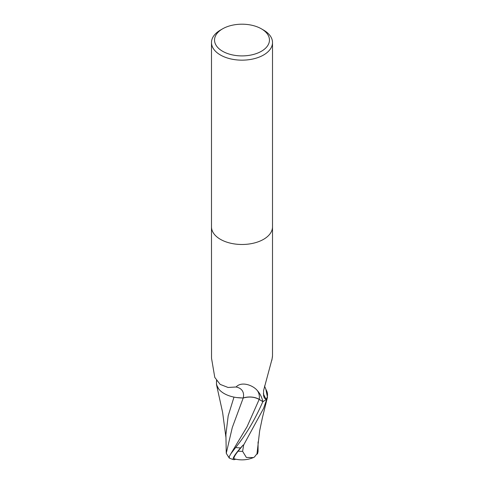<?xml version="1.0" encoding="UTF-8"?>
<svg xmlns="http://www.w3.org/2000/svg" width="484" height="484" viewBox="0 0 484 484"><rect width="100%" height="100%" fill="white"/><g stroke="black" fill="none" stroke-linecap="round" stroke-linejoin="round"><path stroke-width="0.73" d="M264.5 386.014L266.121 389.832A26.178 15.113 180 0 1 266.279 399.342A4.126 2.384 0 0 0 266.133 399.56A30.51 17.612 180 0 1 263.574 401.242A30.51 17.612 180 0 1 262.885 401.623L259.23 399.379A13.116 7.575 0 0 0 243.27 397.951A26.178 15.113 180 0 1 216.711 380.793M266.133 399.56L264.288 397.884L263.574 395.658L263.574 390.455M211.49 226.875A30.51 17.612 180 0 0 230.323 243.143A30.51 17.612 180 0 0 263.574 239.326A30.51 17.612 180 0 0 272.51 226.875A30.51 17.612 180 0 1 263.574 239.326A30.51 17.612 180 0 1 230.323 243.143A30.51 17.612 180 0 1 211.49 226.875L211.49 42.544A30.51 17.612 180 0 1 220.426 30.087L222.586 28.84A27.455 15.851 180 0 1 261.414 28.84A27.455 15.851 180 0 1 261.414 51.262A27.455 15.851 180 0 1 222.586 51.262A27.455 15.851 180 0 1 222.586 28.84L220.426 30.087M211.49 226.948L211.526 358.233L214.781 377.405L220.159 384.387L228.055 387.466L236.107 386.994C241.413 381.071 252.89 385.137 257.294 390.527C259.975 393.474 261.838 397.17 262.885 401.623M261.414 28.84L263.574 30.087A30.51 17.612 180 0 1 272.51 42.544A30.51 17.612 180 0 1 263.574 55.001A30.51 17.612 180 0 1 230.323 58.818A30.51 17.612 180 0 1 211.49 42.544M266.279 399.342A31.502 26.832 -68.6 0 1 263.356 393.571M272.425 356.581A31.502 26.832 -68.6 0 1 272.474 356.533L271.845 360.356M263.52 390.769L272.081 358.928L272.492 355.964M272.51 226.948L272.504 355.71M243.27 397.951A33.202 15.415 146.6 0 0 236.107 386.994M266.823 399.028A30.51 17.612 180 0 1 263.574 401.242A30.51 17.612 180 0 1 262.842 401.647C255.201 419.235 246.132 434.529 235.641 447.531L230.771 453.889L229.113 456.86L229.059 457.931A30.51 30.51 0 0 0 233.615 459.637A26.42 3.848 -43.7 0 1 240.596 447.894L243.156 445.038A30.51 17.612 0 0 0 243.646 445.026L263.574 408.423L267.489 397.17L265.849 389.36M258.081 441.868L258.063 451.56L257.5 453.956L257.421 453.212L254.396 457.053L253.356 457.592L246.35 457.44L242.617 451.336A29.004 16.746 180 0 1 238.104 451.185A25.235 3.678 136.3 0 0 234.425 458.874A29.451 29.451 0 0 0 253.356 457.592M229.113 456.86C229.912 458.965 228.956 457.767 226.258 453.266L232.296 427.511L243.204 398.023C249.072 396.378 254.396 396.838 259.182 399.409L263.03 401.762M226.258 453.266L225.907 434.499L228.188 415.871L233.984 397.104M236.821 397.576L243.204 398.017M235.69 459.183A26.42 3.848 -43.7 0 1 233.615 459.637M243.156 445.038L238.104 451.185M242.617 451.336L243.652 445.026M256.974 453.968L259.648 430.905L262.407 417.686L267.489 397.17M257.5 453.956A29.536 18.634 14.2 0 1 256.901 454.143M216.493 380.472L216.505 384.677L218.629 388.852M259.23 399.379A45.841 21.284 146.6 0 0 257.294 390.527M240.596 447.894A30.51 17.612 180 0 1 235.641 447.531M230.771 453.889L247.04 426.767L259.182 399.409M272.51 226.875L272.51 42.544M225.913 437.221L222.628 412.495L216.536 384.81"/></g></svg>
